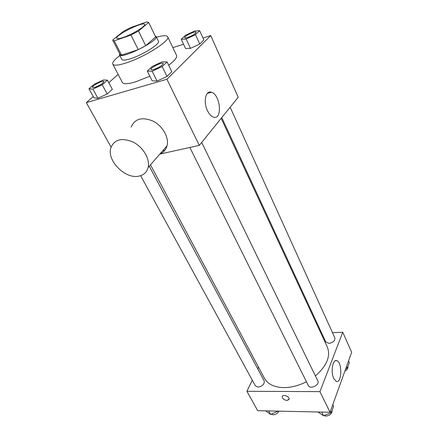 <?xml version="1.0" encoding="UTF-8"?>
<svg xmlns="http://www.w3.org/2000/svg" width="438" height="438" viewBox="0 0 438 438"><rect width="100%" height="100%" fill="white"/><g stroke="black" fill="none" stroke-linecap="round" stroke-linejoin="round"><path stroke-width="0.66" d="M123.171 37.449C119.41 38.714 117.285 38.982 116.798 38.265C114.69 35.478 143.648 21.04 144.606 24.402C146.068 26.017 132.32 34.427 123.171 37.449M138.49 31.087L148.663 22.42L146.845 21.911L130.387 27.687L123.22 31.476L112.703 39.984L112.774 40.318L114.225 40.827L130.978 35.073L138.49 31.087L145.69 45.678L155.649 36.923L148.712 22.562M114.225 40.827L121.556 55.106L138.26 49.642L130.978 35.073M121.556 55.106L120.056 54.487L112.774 40.318M148.663 22.42L155.649 36.923M145.69 45.678L138.26 49.642M119.607 53.617L119.475 54.788C120.674 59.803 159.47 40.46 156.191 36.48L155.172 35.889M156.191 36.48L158.468 41.205C160.598 43.685 142.569 55.051 130.387 58.769C125.421 60.313 122.58 60.543 121.873 59.448L119.475 54.788M156.552 37.235C162.991 35.374 166.703 35.221 167.688 36.765C170.957 40.433 143.691 57.641 125.367 63.176C118.008 65.443 113.814 65.76 112.774 64.145C112.133 62.426 114.493 59.557 119.859 55.533M149.851 76.239L135.046 82.032C127.715 84.123 123.478 84.26 122.344 82.448L112.774 64.145M167.688 36.765L176.552 55.418C177.313 57.405 174.691 60.679 168.679 65.24M181.239 39.294L185.531 48.492L190.475 48.344L199.739 44.035L203.856 39.951L199.668 30.671L194.631 31.021L185.515 35.286L181.239 39.294L186.166 39.037L195.479 34.684L199.668 30.671M93.212 96.524L86.335 102.634L166.927 79.251L210.749 35.566L202.991 38.035M183.538 44.227L172.851 47.627M118.134 74.394L108.799 82.683M88.969 88.804L93.94 97.849L97.888 98.293L107.179 93.973L112.325 89.308L107.463 80.176L103.412 79.946L94.263 84.216L88.969 88.804L92.883 89.138L102.235 84.775L107.463 80.176M147.278 71.109L152.139 80.811L157.056 81.063L167.004 76.458L171.805 71.706L167.064 61.906L162.033 61.895L152.254 66.445L147.278 71.109L152.167 71.235L162.18 66.587L167.064 61.906M111.066 147.097L86.335 102.634M164.874 150.261L162.662 150.847M159.843 154.083L199.312 145.372L238.201 97.269L210.749 35.566M199.312 145.372L166.927 79.251M207.464 110.661C203.018 101.819 205.729 89.889 211.488 92.27C220.664 94.778 222.652 120.696 213.35 117.083C211.116 116.251 209.15 114.115 207.464 110.661M208.625 93.031L208.559 92.429M131.137 127.168C134.784 118.616 142.136 116.623 153.191 121.184C162.832 126.106 169.221 137.696 167.037 145.827C165.986 149.648 163.681 152.293 160.111 153.771M139.081 176.098C125.679 179.553 106.68 160.883 110.803 147.962C114.345 139.3 121.863 137.379 133.344 142.197C143.379 147.36 150.212 159.273 148.137 167.519C146.894 172.161 143.872 175.025 139.081 176.098M306.447 381.744C298.869 385.599 291.374 387.553 283.961 387.608C274.341 387.367 267.853 384.279 264.492 378.35L150.486 164.819M221.163 118.342L327.317 347.027C330.854 356.204 326.874 365.834 315.387 375.919M189.857 147.458L308.363 385.593C310.115 389.727 320.047 384.871 317.84 380.956L201.683 142.438M149.249 166.243L264.202 380.929C264.596 384.17 262.532 386.234 258.015 387.115L255.37 385.845L140.658 175.682M230.153 107.222L334.873 337.906C335.152 340.764 333.17 342.593 328.927 343.387L325.773 341.947L221.781 117.581M258.519 367.154L257.719 368.818M252.266 380.151L246.906 391.293L319.943 391.638L342.746 332.245L332.508 332.688M321.7 333.159L320.901 333.192M342.746 332.245L351.665 352.289L330.038 412.251L257.697 410.691L246.906 391.293M330.038 412.251L319.943 391.638M333.783 378.536C330.411 371.971 332.825 358.563 336.893 360.72C342.511 362.445 341.832 383.973 336.181 381.301L333.783 378.536M289.042 399.478L287.01 400.463C284.142 400.031 282.559 398.794 282.269 396.757C282.488 393.866 289.682 396.357 289.129 399.144L287.01 400.469C284.142 400.031 282.559 398.794 282.269 396.751L282.362 396.417M318.021 411.994L323.551 415.744L331.342 412.656L333.641 406.234L332.82 404.542M323.551 415.744L321.727 412.076M331.342 412.656L330.509 410.954M332.13 410.45C332.059 413.686 329.967 415.569 325.856 416.1L323.89 415.613M345.697 368.851L347.29 368.21L349.338 362.5L348.582 360.835M347.29 368.21L346.529 366.54M347.871 366.59C348.15 368.303 347.164 369.787 344.909 371.035M265.746 410.866L270.569 414.441L278.108 411.134M270.569 414.441L268.653 410.926M277.955 411.485L277.758 411.123M278.973 411.151C277.708 413.417 275.737 414.627 273.071 414.791L271.138 414.217M154.083 69.423C152.353 69.932 151.356 69.971 151.083 69.538L151.061 69.5C149.911 67.874 162.635 61.566 163.226 63.472L163.243 63.51C162.602 65.382 159.547 67.353 154.083 69.423M152.139 80.811L157.056 81.063L152.167 71.235M157.056 81.063L167.004 76.458L162.18 66.587M167.004 76.458L171.805 71.706M163.243 63.51L163.226 63.472C162.58 65.344 159.531 67.315 154.066 69.385C152.336 69.888 151.334 69.927 151.061 69.5M196.12 32.253L196.131 32.27C195.545 33.83 192.769 35.571 187.803 37.482C186.035 38.04 185.022 38.117 184.77 37.728L184.759 37.706C183.785 36.283 195.666 30.572 196.114 32.231C195.529 33.792 192.753 35.533 187.787 37.449C186.019 38.002 185.006 38.084 184.748 37.69L184.77 37.728M185.531 48.492L190.475 48.344L186.166 39.037M190.475 48.344L199.739 44.035L195.479 34.684M199.739 44.035L203.856 39.951M103.905 81.556L103.888 81.517C103.16 83.346 100.165 85.279 94.904 87.315L92.484 87.425C91.394 86.012 103.319 79.842 103.888 81.517L103.905 81.556C103.176 83.384 100.182 85.317 94.926 87.354L92.495 87.441M93.94 97.849L97.888 98.293L92.883 89.138M97.888 98.293L107.179 93.973L102.235 84.775M107.179 93.973L112.325 89.308M167.037 145.827L148.137 167.519M207.338 93.376L211.488 92.27M335.371 360.753L336.893 360.72"/></g></svg>
